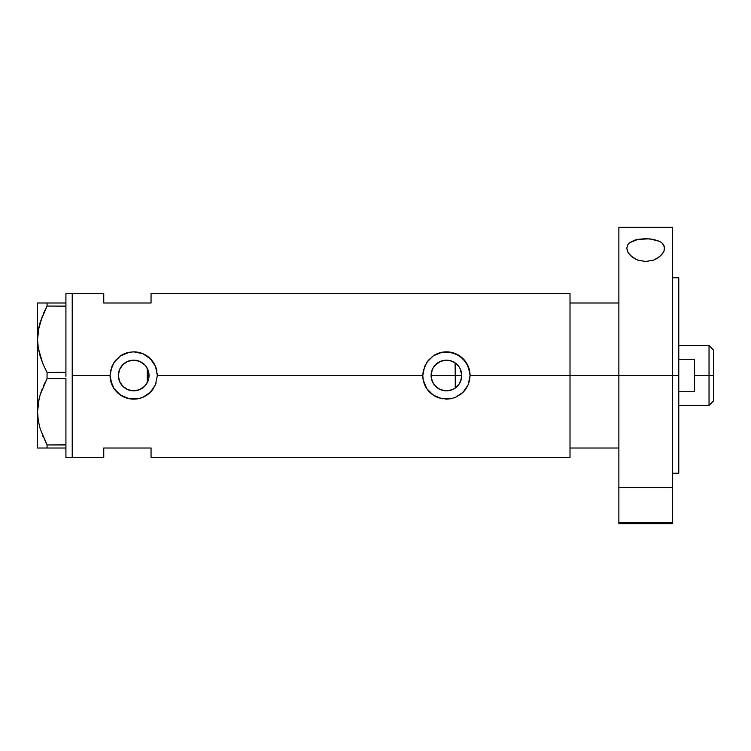 <?xml version="1.0" encoding="UTF-8"?>
<svg xmlns="http://www.w3.org/2000/svg" width="751" height="751" viewBox="0 0 751 751"><rect width="100%" height="100%" fill="white"/><g stroke="black" fill="none" stroke-linecap="round" stroke-linejoin="round"><path stroke-width="1.13" d="M148.66 378.88L148.369 379.968M147.534 382.137L149.036 375.5A15.339 15.339 0 0 1 133.706 390.839A15.339 15.339 0 0 1 118.367 375.5L118.649 378.457M431.327 378.185L431.468 378.861M433.543 383.817L432.304 381.47M433.646 383.977L431.665 379.659M440.161 389.497L435.946 386.699L433.918 384.371M437.767 388.154L433.336 383.479M445.362 390.802L440.828 389.778M452.027 389.778L446.798 390.83M446.056 390.83L445.371 390.802M449.539 390.52L452.271 389.685L446.432 390.839L440.565 389.666L437.908 388.248L433.684 384.024L432.266 381.367L431.093 375.5L432.266 369.633L433.684 366.976L437.908 362.752L440.565 361.334L446.432 360.161L449.427 360.461L454.956 362.752L459.18 366.976L460.598 369.633L461.771 375.5A15.339 15.339 0 0 1 446.432 390.839A15.339 15.339 0 0 1 431.093 375.5A15.339 15.339 0 0 1 446.432 360.161A15.339 15.339 0 0 1 461.771 375.5L460.598 381.367L459.18 384.024L454.956 388.248L452.299 389.666M451.567 389.957L452.684 389.506M455.801 387.647L455.078 388.164M447.465 390.802L449.361 390.558M439.335 389.093L440.593 389.685M459.236 383.939L461.33 379.142L461.771 375.5L460.288 368.929M457.688 365.089L455.256 362.958L455.256 388.042L459.171 384.043M130.392 390.473L135.067 390.773L139.986 389.487L144.192 386.69L146.792 383.489M122.46 385.93L127.586 389.562L125.257 388.305M125.22 388.276L123.08 386.558M119.55 381.414L121.23 384.428M118.62 378.297L119.512 381.32M156.893 370.891L156.884 370.872A23.647 23.647 0 0 0 153.354 362.358L155.532 366.413L157.344 375.5L422.785 375.5A23.647 23.647 0 0 0 437.354 397.335L431.431 393.777L426.793 388.661L423.245 380.137L422.785 375.5L157.344 375.5L155.523 384.596L150.416 392.229L142.774 397.335L138.315 398.687L129.059 398.687L120.554 395.148L114.058 388.661L110.519 380.137L110.059 375.5L72.227 375.5L72.227 293.538L72.227 375.5L110.059 375.5L110.519 370.853L114.058 362.339L120.545 355.852L129.069 352.313L133.716 351.853L142.784 353.665L150.416 358.771L155.532 366.413L157.344 375.5L155.523 384.596L151.965 390.52L148.707 393.768L142.774 397.335L138.315 398.687L129.059 398.687L124.619 397.335L118.696 393.777L114.058 388.661L111.871 384.568L110.059 375.5A23.647 23.647 0 0 0 153.335 388.671M469.619 370.891L469.619 370.863A23.647 23.647 0 0 0 466.089 362.367L469.619 370.872L470.079 375.5L570.009 375.5L470.079 375.5L468.258 384.596L466.08 388.652L461.443 393.768L455.5 397.335L451.051 398.687L441.785 398.687L433.28 395.148L426.793 388.661L423.245 380.137L422.785 375.5L423.245 370.853L426.784 362.339L433.28 355.852L441.795 352.313L446.441 351.853L455.51 353.665L463.142 358.771L468.258 366.413L470.079 375.5L469.619 380.137L468.258 384.596L463.142 392.229A23.647 23.647 0 0 0 466.061 388.68M458.448 385.028L457.688 385.92M460.288 382.071L459.715 383.16M461.33 379.142L461.123 379.912M118.583 378.053L118.62 372.703M119.39 381.001L118.799 379.124M120.639 383.536L119.794 381.959M122.366 385.836L121.634 384.972M129.998 390.379L127.717 389.619M133.199 390.83L131.406 390.661M135.058 390.773L134.279 390.83M138.907 389.929L137.095 390.454M136.044 390.661L135.077 390.773M144.389 386.502L139.761 389.591M145.037 365.174L139.996 361.513L144.549 364.657L146.454 366.976L148.745 372.505L148.745 378.495L146.454 384.024L144.549 386.343L139.573 389.666L133.706 390.839L127.83 389.666L122.854 386.343L119.531 381.367L118.367 375.5L119.531 369.633L122.854 364.657L127.83 361.334L133.706 360.161L139.573 361.334L144.389 364.498M146.21 384.371L145.037 385.826M570.009 293.538L570.009 375.5L570.009 302.991L618.871 302.991L570.009 302.991L570.009 375.5L618.871 375.5L570.009 375.5L570.009 457.462L570.009 293.538L151.045 293.538L151.045 302.991L103.751 302.991L103.751 293.538L103.751 302.991L151.045 302.991L151.045 293.538M72.227 375.5L72.227 457.462L72.227 375.5L72.227 457.462L65.919 457.462L72.227 457.462L72.227 293.538L65.919 293.538L72.227 293.538L72.227 375.5M463.142 392.229L455.5 397.335L451.051 398.687L446.432 399.147L438.584 397.805M103.751 448.009L151.045 448.009L151.045 457.462L151.045 448.009L103.751 448.009L103.751 457.462L103.751 448.009M146.792 367.511L146.21 366.629M137.095 360.546L138.897 361.071M134.288 360.17L136.053 360.339M132.533 360.208L133.19 360.17M123.08 364.442L127.586 361.438L130.392 360.527M131.397 360.339L127.717 361.381M121.23 366.572L122.366 365.164M119.784 369.051L120.639 367.464M118.799 371.867L119.39 369.999M461.114 371.078L461.33 371.848M459.152 366.939L458.457 365.99M459.715 367.83L459.218 367.032M452.684 361.494L455.791 363.353M466.071 362.329A23.647 23.647 0 0 0 446.451 351.853M446.441 351.853L446.432 351.853A23.647 23.647 0 0 0 433.28 355.852L441.795 352.313L451.06 352.313L459.584 355.852L466.08 362.348M422.785 375.5L424.597 366.432L428.164 360.499L433.28 355.852M470.079 375.34L469.985 373.454M468.615 367.305L468.286 366.469M455.472 353.655L454.158 353.158M442.367 352.21L441.804 352.313M438.284 353.308L437.382 353.655M422.785 375.678L422.879 377.546M441.804 398.687L442.536 398.819M454.224 397.823L455.481 397.345M468.277 384.54L468.671 383.526M153.345 362.339A23.647 23.647 0 0 0 133.716 351.853L142.784 353.665L148.707 357.232L153.354 362.348M129.632 352.21L129.088 352.313A23.647 23.647 0 0 0 120.545 355.852L129.069 352.313L133.706 351.853M110.059 375.5L111.871 366.432L115.429 360.499L120.545 355.852M157.344 375.331L157.259 373.454M155.889 367.323L155.551 366.46M142.746 353.655L141.423 353.158M125.605 353.289L124.657 353.655M110.059 375.65L110.144 377.546M124.657 397.345L125.858 397.805M129.069 398.687L129.801 398.819M141.488 397.823L142.746 397.345M155.551 384.54L155.945 383.517M119.212 370.478L118.367 375.5A15.339 15.339 0 0 1 133.706 360.161A15.339 15.339 0 0 1 149.036 375.5L147.534 368.863M127.586 361.438L123.342 364.188L120.235 368.159M137.593 360.668L132.523 360.208M431.468 372.139L431.327 372.815M440.828 361.222L435.289 364.958M446.357 360.161L440.593 361.315M449.351 360.442L446.516 360.161M453.473 361.869L452.027 361.222M452.271 361.315L451.558 361.043M148.369 371.022L148.66 372.12M149.036 375.462L147.262 375.5L147.262 382.672L147.262 368.328L147.262 375.5L149.036 375.5M455.078 362.836L455.256 375.5L461.771 375.5L431.093 375.5L455.256 375.5L455.256 388.042M446.789 360.17L449.53 360.48M443.372 360.471L446.056 360.17M435.73 364.517L440.161 361.503M433.918 366.629L434.529 365.831M431.665 371.341L432.304 369.53M42.647 363.193L38.245 347.938L37.55 339.245L38.217 330.693L40.15 322.263L47.06 306.051L43.192 314.002L47.06 306.051L47.06 302.991L65.919 302.991L65.919 293.538L65.919 304.024L65.919 302.991L39.136 302.991M43.201 313.984L47.06 306.051L65.919 306.145L47.06 306.051L47.06 302.991L37.55 302.991L37.55 448.009L47.06 448.009L47.06 444.949L65.919 444.855L65.919 445.981L65.919 444.949L47.06 444.949L40.197 428.868L38.245 420.438L37.55 411.755L38.217 403.203L40.15 394.773L47.06 378.56L47.06 372.44L65.919 372.44L65.919 374.514L65.919 372.346L47.06 372.44L43.201 364.517L40.197 356.359L38.245 347.938L37.55 339.245L38.226 347.863L37.55 339.245L38.217 330.693L42.45 315.777M65.919 306.051L65.919 305.019L65.919 306.051M65.919 378.654L65.919 444.855L65.919 378.654M38.883 327.164L38.226 330.628M46.449 443.794L40.197 428.868L38.245 420.438L37.55 411.755L38.217 403.203L40.15 394.773L47.06 378.56L40.178 394.707L42.403 388.389M38.883 399.673L38.226 403.137M39.09 398.762L37.55 411.755L38.226 420.372L37.55 411.755L37.55 302.991L38.235 302.991M42.647 435.702L43.201 437.016M40.169 448.009L65.919 448.009L65.919 446.976L65.919 457.462L65.919 448.009L47.06 448.009L47.06 444.949M47.06 378.56L65.919 378.56L47.06 378.56L47.06 372.44L43.201 364.517M38.226 448.009L37.55 448.009L37.55 411.755M45.22 448.009L43.201 448.009M42.863 436.237L43.182 436.988M43.201 386.483L45.727 381.095M43.182 364.479L42.723 363.381M39.09 326.253L37.55 339.245M40.169 302.991L43.182 302.991M65.919 306.145L65.919 372.346L65.919 306.145M65.919 445.981L65.919 446.976L65.919 445.981M65.919 374.514L65.919 376.486L65.919 374.514M65.919 304.024L65.919 305.019L65.919 304.024M570.009 448.009L618.871 448.009L570.009 448.009L570.009 375.5L570.009 448.009M709.038 375.5L713.45 375.5L713.45 349.966L713.45 401.034L713.45 375.5L709.038 375.5L709.038 345.554L709.038 375.5L694.534 375.5L709.038 375.5L709.038 405.446L709.038 375.5M694.534 359.269L694.534 391.731L678.773 391.731L694.534 391.731L694.534 359.269L678.773 359.269L694.534 359.269M664.278 246.187L664.26 250.299L663.311 252.467L659.613 256.692L653.586 260.09L645.719 261.517L637.843 260.128L631.779 256.729L628.043 252.496L626.756 248.159L628.005 244.375L629.591 242.733L637.975 239.353L645.607 238.668L653.267 239.334L659.472 241.306L661.725 242.714L663.321 244.357L664.588 248.159L663.865 251.378L661.753 254.636L656.872 258.56L653.586 260.09L645.719 261.517L637.843 260.128L634.529 258.597L629.61 254.655L627.479 251.388L626.756 248.159L628.005 244.375L629.591 242.733L634.642 240.189L637.975 239.353L649.531 238.827L659.472 241.306L661.725 242.714L664.278 246.187M618.871 523.625L618.871 522.414L672.464 522.414L672.464 487.333L618.871 487.333L618.871 522.414L618.871 227.328L618.871 375.5L678.773 375.5L678.773 473.224L678.773 375.5L618.871 375.5L618.871 487.333L672.464 487.333L672.464 227.328L672.464 522.414L618.871 522.414L618.871 523.672L672.464 523.672L672.464 522.414L672.464 523.625M678.773 375.5L678.773 277.776L678.773 375.5M72.227 293.538L103.751 293.538M72.227 457.462L103.751 457.462M570.009 457.462L151.045 457.462M678.773 345.554L709.038 345.554L713.45 349.966M678.773 405.446L709.038 405.446L713.45 401.034M672.464 473.224L678.773 473.224M618.871 227.328L672.464 227.328M672.464 277.776L678.773 277.776"/></g></svg>
